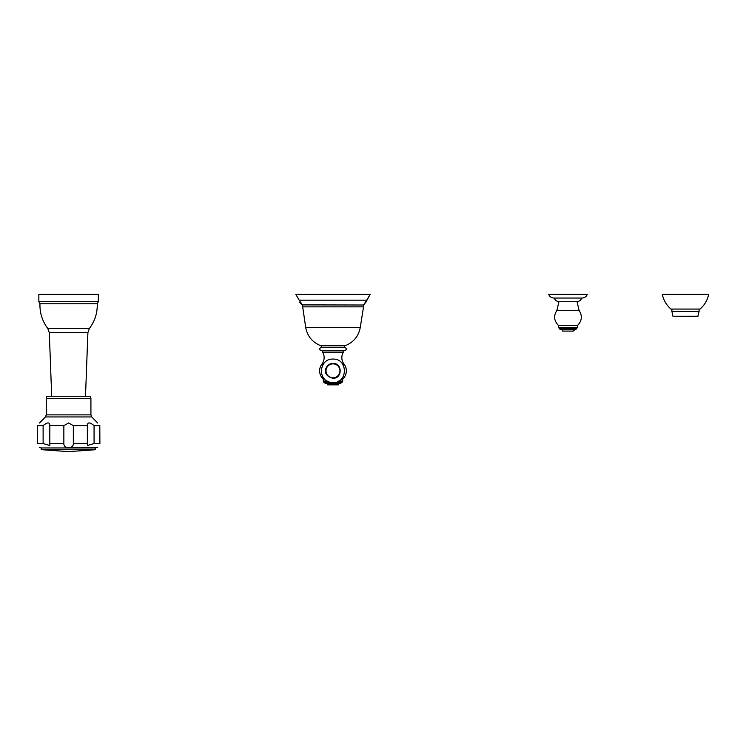 <?xml version="1.0" encoding="UTF-8"?>
<svg xmlns="http://www.w3.org/2000/svg" width="746" height="746" viewBox="0 0 746 746"><rect width="100%" height="100%" fill="white"/><g stroke="black" fill="none" stroke-linecap="round" stroke-linejoin="round"><path stroke-width="1.12" d="M562.698 331.093L573.273 331.093L562.698 331.093C563.109 330.674 562.549 330.133 561.029 329.452M575.977 328.744L575.977 329.452L559.994 329.452L559.994 328.744M558.278 327.363L577.693 327.363L576.313 328.744L559.659 328.744L558.278 327.363L558.278 325.275C553.942 320.659 553.495 315.679 556.917 310.345L579.055 310.345C582.486 315.679 582.039 320.659 577.693 325.275L558.278 325.275M579.055 310.345L577.068 301.72L558.913 301.72L556.917 310.345M582.076 298.046L553.905 298.046C551.397 297.915 549.671 296.694 548.72 294.372L587.261 294.372C586.309 296.694 584.584 297.915 582.076 298.046M672.939 316.229L697.78 316.407L699.077 311.418L671.904 311.418L672.939 316.229L698.042 316.229M685.49 309.058L670.952 309.058C666.439 305.123 663.558 300.228 662.289 294.372L708.7 294.372C707.432 300.228 704.541 305.123 700.037 309.058L685.49 309.058M332.977 363.861A6.975 6.975 0 0 0 326.002 370.837A6.975 6.975 0 0 0 332.977 377.821A6.975 6.975 0 0 0 339.962 370.837A6.975 6.975 0 0 0 332.977 363.861M322.626 352.243L343.337 352.243L343.337 350.779L322.626 350.779L322.626 352.243A10.509 10.509 0 0 1 321.918 364.095A11.013 11.013 0 0 0 323.27 379.033L324.557 379.033M343.337 352.243A10.509 10.509 0 0 0 344.037 364.095A11.013 11.013 0 0 1 342.694 379.033L342.694 381.122A1.38 1.38 0 0 1 341.304 382.502L340.969 383.211L324.995 383.211L324.65 382.502L331.541 382.502M341.398 379.033L342.694 379.033M332.977 350.48L344.876 350.48C346.704 349.641 346.778 348.662 345.09 347.561L320.864 347.561C319.185 348.662 319.251 349.641 321.088 350.48L332.977 350.48M302.428 306.858L363.535 306.858L360.262 327.503L305.701 327.503L302.428 305.011L299.202 300.162L366.752 300.162L363.535 305.011L363.535 306.858M366.603 301.403L363.535 305.011L302.167 304.89M366.724 300.685L370.137 294.372L295.817 294.372L299.202 300.162L295.817 294.372M323.27 379.033L323.27 381.122A1.38 1.38 0 0 0 324.65 382.502M334.413 382.502L341.304 382.502A1.38 1.38 0 0 0 342.694 381.122L338.665 381.122M326.049 383.211A1.641 1.641 0 0 1 327.69 384.852L338.264 384.852A1.641 1.641 0 0 1 339.915 383.211M327.69 384.852L338.264 384.852M41.888 449.717L68.595 451.628L95.302 449.717L41.888 449.717C40.816 449.418 40.862 448.831 42.018 447.954L68.595 447.954L41.347 447.954L39.286 447.413M95.302 449.717L95.18 447.954L68.595 447.954L97.679 447.553M63.858 425.63L68.595 423.001L73.332 425.63L73.332 443.544C73.341 446.248 71.756 447.581 68.595 447.553C65.424 447.572 63.848 446.239 63.858 443.544L63.858 425.63L49.833 425.416M63.858 443.544L49.814 443.544L49.842 445.502L43.119 443.544L37.3 443.544C39.678 448.924 39.678 448.924 37.3 443.544L37.3 425.63C40.34 422.031 40.34 422.031 37.3 425.63L43.119 425.63C47.502 422.031 49.73 422.031 49.814 425.63L49.842 425.155M73.332 425.63L87.375 425.63C87.459 422.031 89.688 422.031 94.071 425.63L94.071 443.544L87.357 445.502L87.357 425.155M94.071 443.544L99.889 443.544C97.512 448.924 97.512 448.924 99.889 443.544L99.805 425.528M99.889 425.63C96.849 422.031 96.849 422.031 99.889 425.63L94.071 425.63M49.814 443.544L49.814 425.63M43.119 443.544L43.119 425.63M68.595 396.247L90.331 396.247L90.919 398.448L46.271 398.448L46.858 396.247L68.595 396.247M89.399 328.473L47.791 328.473C42.308 321.153 39.697 312.919 39.958 303.771L97.241 303.771C97.502 312.919 94.891 321.153 89.399 328.473L87.897 332.66L49.301 332.66L51.688 396.247M98.341 301.692L38.857 301.692L38.857 294.372L98.341 294.372L98.341 301.692L97.241 303.771M321.918 364.095L323.363 364.095M342.6 364.095L344.037 364.095M344.876 350.48C346.704 349.641 346.778 348.662 345.09 347.561C344.176 347.515 344.12 346.927 344.932 345.799L321.032 345.799C312.555 342.517 307.445 336.418 305.701 327.503C307.445 336.418 312.555 342.517 321.032 345.799C321.834 346.927 321.787 347.515 320.864 347.561C319.185 348.662 319.251 349.641 321.088 350.48M323.27 381.122L327.289 381.122M73.332 443.544L87.375 443.544M91.758 416.939L90.919 414.879L46.271 414.879L45.431 416.939L91.758 416.939L97.679 423.001M573.273 331.093L574.952 329.452M577.693 327.363L577.693 325.275M554.222 298.046C555.173 300.368 556.898 301.589 559.397 301.72M581.759 298.046C580.808 300.368 579.082 301.589 576.574 301.72M699.077 309.058L699.077 311.418M671.904 309.058L671.904 311.418M332.977 359.087C319.624 358.369 316.947 379.593 330.058 382.222L332.977 382.595C348.14 383.313 348.14 358.36 332.977 359.087M332.977 363.423C342.554 362.966 342.554 378.716 332.977 378.259C319.875 374.996 326.356 363.013 332.977 363.423M344.932 345.799C353.408 342.517 358.518 336.418 360.262 327.503C358.518 336.418 353.408 342.517 344.932 345.799C344.12 346.927 344.176 347.515 345.09 347.561M321.638 346.554L321.032 345.799M299.696 302.372L301.608 304.573M370.137 294.372L366.752 300.162M45.431 416.939L39.51 423.001M46.271 414.879L46.271 398.448M90.919 414.879L90.919 398.448M85.501 396.247L87.897 332.66M47.791 328.473L49.301 332.66M39.958 303.771L38.857 301.692"/></g></svg>
